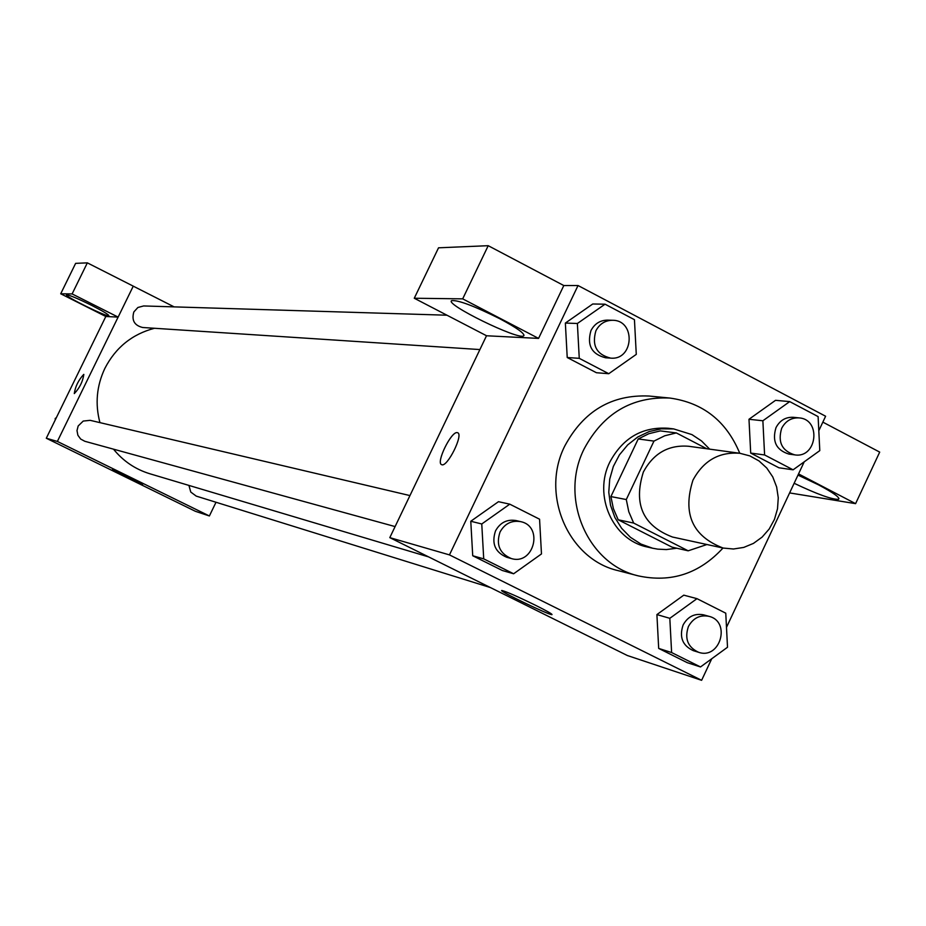 <?xml version="1.0" encoding="UTF-8"?>
<svg xmlns="http://www.w3.org/2000/svg" width="926" height="926" viewBox="0 0 926 926"><rect width="100%" height="100%" fill="white"/><g stroke="black" fill="none" stroke-linecap="round" stroke-linejoin="round"><path stroke-width="1.39" d="M692.949 480.166C703.482 460.627 719.143 451.668 739.932 453.289L749.933 455.928L759.042 460.951L766.786 468.07L772.759 476.902L776.648 486.995L778.268 497.818L777.516 508.802L774.449 519.37L769.217 528.989L762.098 537.126L753.463 543.388L743.752 547.416L733.473 549.002L723.171 548.053C692.428 536.304 682.358 513.675 692.949 480.166M723.171 548.053L672.496 537.034C642.922 525.748 633.222 504.057 643.385 471.971C653.501 453.277 668.56 444.7 688.55 446.263L739.932 453.289M688.18 550.808L672.033 547.15L618.198 519.787L633.673 523.074L688.18 550.808L706.943 544.523M706.793 448.751L676.316 432.928L664.764 435.764L653.964 441.1L626.289 499.542L628.789 511.754L633.673 523.074M653.964 441.1L638.222 438.959L648.883 433.692L660.296 430.903L676.316 432.928M638.222 438.959L610.905 496.579L626.289 499.542M618.198 519.787L613.382 508.617L610.905 496.579M709.652 449.145L701.503 440.926L691.93 434.607L673.688 428.923L661.314 428.831L649.161 431.562L637.771 436.991L627.701 444.885L619.425 454.863L613.336 466.461L609.725 479.124L608.776 492.25L610.512 505.237L614.864 517.449L621.624 528.306L630.444 537.323L640.942 544.06L652.587 548.215L657.726 549.141L666.407 549.569L676.79 548.227M652.587 548.215L647.378 547.011C612.78 540.171 592.883 495.387 609.875 461.981C622.955 437.778 642.459 426.55 668.387 428.275L673.688 428.923M722.998 548.018C699.396 573.645 671.2 582.929 638.373 575.891C587.605 564.443 559.049 498.211 584.19 448.797C603.289 413.297 631.845 396.386 669.834 398.053C703.077 402.694 726.389 421.099 739.758 453.254M638.373 575.891L618.186 570.659C568.263 559.397 540.159 494.357 564.86 445.846C583.646 411.005 611.716 394.395 649.08 396.039L669.834 398.053M818.804 430.729L825.61 416.237L578.032 285.521L449.457 554.894L701.619 680.309L711.735 658.756M726.493 627.342L804.208 461.842M605.048 304.191L592.744 303.994L565.358 323.07L567.221 357.517L596.425 372.727L608.764 373.71L636.278 354.38L634.449 319.69L605.048 304.191L577.384 323.487L579.259 358.327L608.764 373.71M789.704 401.606L775.537 400.321L748.984 419.27L750.697 453.08L778.916 467.78L793.107 469.818L819.788 450.626L818.109 416.596L789.704 401.606L762.874 420.774L764.598 454.955L793.107 469.818M696.977 598.659L683.782 595.152L656.904 614.586L658.687 648.42L687.289 662.68L700.507 666.952L727.512 647.251L725.764 613.186L696.977 598.659L669.822 618.313L671.616 652.541L700.507 666.952M509.775 504.172L498.489 501.684L470.778 521.257L472.723 555.75L502.32 570.497L513.629 573.773L541.479 553.933L539.569 519.208L509.775 504.172L481.763 523.977L483.719 558.864L513.629 573.773M486.52 335.744L389.8 537.636L627.342 655.515L701.619 680.309M797.981 475.096L818.526 484.854C833.666 492.921 840.333 497.748 838.528 499.345C831.999 499.577 817.207 494.229 794.138 483.279M798.536 473.915L855.589 503.651L789.612 492.921M855.589 503.651L879.7 452.108L822.844 422.129M535.517 605.28C547.116 611.091 552.602 614.216 551.977 614.656C549.442 615.315 497.262 590.151 501.88 590.499C506.337 591.587 517.553 596.518 535.517 605.28M389.8 537.636L449.457 554.894M457.294 432.639L457.606 432.72C463.903 434.248 447.131 467.873 441.656 464.667C435.602 463.116 451.344 430.879 457.294 432.639M538.562 338.407L462.687 298.855L414.269 298.241L486.567 335.768L538.562 338.407L563.807 285.544L578.032 285.521M457.606 432.72L457.305 432.639C451.425 430.879 435.787 462.641 441.563 464.62M499.646 318.66C517.021 327.943 525.03 333.673 523.699 335.849C518.803 340.513 444.04 303.936 451.703 300.614C458.37 300.024 474.355 306.043 499.646 318.66M414.269 298.241L438.542 247.809L488.21 245.691L462.687 298.855M563.807 285.544L488.21 245.691M99.939 422.626C94.973 403.967 96.617 385.887 104.869 368.374C115.646 347.516 132.186 334.147 154.515 328.267M428.68 556.92L149.827 473.753C135.3 469.297 123.193 461.102 113.504 449.168M409.952 495.584L90.181 420.335L83.236 421.064L78.178 425.972L76.997 430.578L77.877 435.243L80.666 439.051L84.798 441.274L395.101 526.581M479.899 349.565L142.685 327.503C134.363 325.466 131.423 320.269 133.853 311.923L137.905 307.478L143.669 305.95L446.969 315.21M490.444 587.57L196.219 496.105L190.768 492.053L188.927 485.421M133.251 286.157L174.111 306.876M72.112 293.924L87.345 262.857L133.263 286.146L118.134 317.109L72.112 293.924L60.711 293.785L105.819 316.484L118.111 317.109L57.366 441.436L209.38 515.967L216.013 502.251M87.345 262.857L75.631 263.354L60.711 293.785M91.767 305.43C103.017 311.182 108.712 314.608 108.851 315.697C108.053 317.711 63.859 295.973 66.51 294.862C69.091 294.885 77.506 298.404 91.767 305.43M105.819 316.484L46.3 438.241L195.351 511.279L209.38 515.967M142.315 484.194L112.428 469.632C112.613 469.042 144.375 484.425 142.627 484.263L142.315 484.194M46.3 438.241L57.366 441.436M83.838 374.393L83.838 374.393C82.75 381.686 79.567 388.075 74.3 393.585C75.284 386.559 78.432 380.146 83.757 374.37C78.478 380.088 75.319 386.489 74.288 393.573M56.347 417.695L55.201 418.471L55.282 419.86M55.201 418.471L55.884 418.645M511.279 558.528L506.707 557.267C495.086 552.278 491.359 543.481 495.526 530.876C500.179 522.53 507.02 519.092 516.025 520.551L520.644 521.639C543.886 526.2 533.885 565.647 511.279 558.528C499.612 553.516 495.861 544.673 500.04 532.01C504.728 523.63 511.592 520.169 520.644 521.639M498.489 501.684L470.778 521.257L481.763 523.977M470.778 521.257L472.723 555.75L483.719 558.864M472.723 555.75L502.32 570.497M698.632 652.298L693.285 650.642C682.474 645.619 679.082 637.065 683.11 624.981C687.856 616.473 694.708 613.105 703.679 614.864L709.061 616.357C731.251 621.612 720.15 659.891 698.632 652.298C687.763 647.251 684.36 638.662 688.412 626.532C693.18 617.978 700.056 614.598 709.061 616.357M683.782 595.152L656.904 614.586L669.822 618.313M656.904 614.586L658.687 648.42L671.616 652.541M658.687 648.42L687.289 662.68M610.639 358.119L605.627 357.783C591.645 354.264 586.748 345.201 590.95 330.605C594.585 323.73 600.117 320.234 607.537 320.118L612.549 320.28C635.988 320.118 633.928 360.527 610.639 358.119C596.587 354.577 591.679 345.479 595.893 330.802C599.539 323.903 605.095 320.384 612.549 320.28M592.744 303.994L565.358 323.07L577.384 323.487M565.358 323.07L567.221 357.517L579.259 358.327M567.221 357.517L596.425 372.727M794.705 454.863L788.952 454.099C776.22 450.152 771.89 441.332 775.988 427.65C779.842 420.392 785.642 416.943 793.351 417.302L799.126 417.904C821.663 419.339 816.952 458.683 794.705 454.863C781.914 450.893 777.574 442.038 781.683 428.287C785.561 420.994 791.371 417.533 799.126 417.904M775.537 400.321L748.984 419.27L762.874 420.774M748.984 419.27L750.697 453.08L764.598 454.955M750.697 453.08L778.916 467.78M838.528 499.345L838.944 498.443M523.699 335.849L524.035 335.131"/></g></svg>
